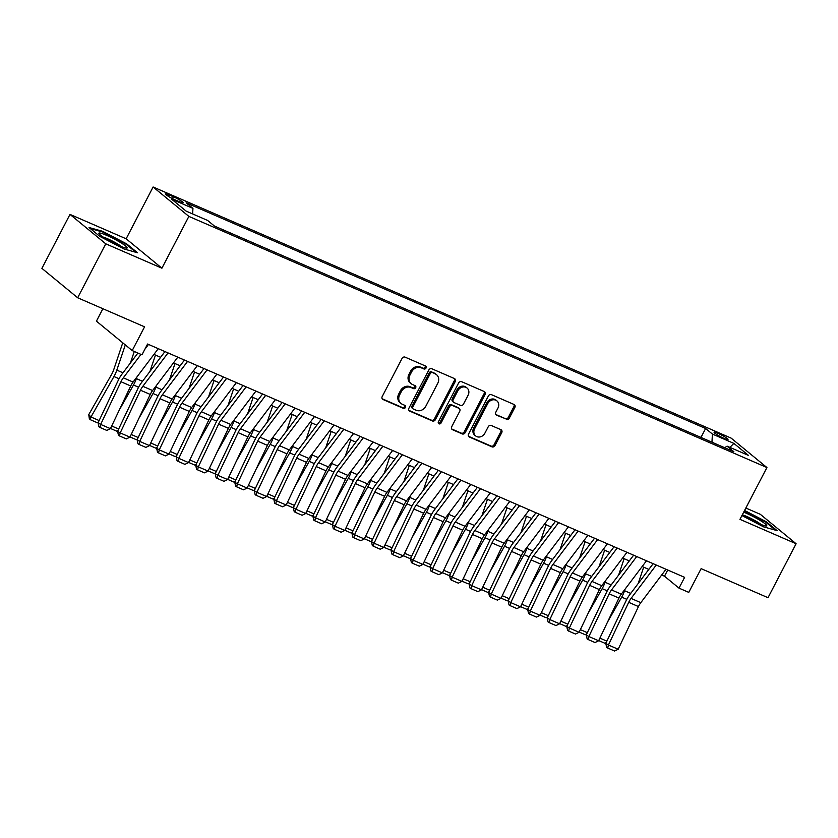 <?xml version="1.0" encoding="UTF-8"?>
<svg xmlns="http://www.w3.org/2000/svg" width="838" height="838" viewBox="0 0 838 838"><rect width="100%" height="100%" fill="white"/><g stroke="black" fill="none" stroke-linecap="round" stroke-linejoin="round"><path stroke-width="1.26" d="M426.018 368.05A1.686 1.446 129.4 0 0 425.442 365.986L405.079 357.135A2.409 2.074 129.4 0 0 402.062 358.423L382.201 396.563A2.409 2.074 129.4 0 0 383.018 399.506L403.382 408.357A1.686 1.446 129.4 0 0 404.932 405.393L402.292 404.251A7.699 6.62 129.4 0 1 400.931 403.413A7.699 6.62 129.4 0 1 399.684 394.803L401.339 391.629A7.699 6.62 129.4 0 1 411.008 387.512L413.647 388.654A1.686 1.446 129.4 0 0 415.187 385.69L412.547 384.548A7.699 6.62 129.4 0 1 411.186 383.71A7.699 6.62 129.4 0 1 409.95 375.099L411.605 371.915A7.699 6.62 129.4 0 1 421.263 367.809L423.902 368.95A1.686 1.446 129.4 0 0 426.018 368.05M411.186 383.71L410.222 382.914A7.699 6.62 129.4 0 1 408.975 374.303L410.63 371.129A7.699 6.62 129.4 0 1 420.299 367.013L422.928 368.154A1.686 1.446 129.4 0 0 425.138 365.85M382.18 398.773L402.418 407.561A1.686 1.446 129.4 0 0 404.618 405.257M400.931 403.413L399.967 402.617A7.699 6.62 129.4 0 1 398.72 394.007L400.375 390.833A7.699 6.62 129.4 0 1 410.044 386.716L412.673 387.858A1.686 1.446 129.4 0 0 414.873 385.553M717.946 433.33A7.846 0.953 27.5 0 0 714.081 432.251A7.846 0.953 27.5 0 0 724.126 438.41A7.846 0.953 27.5 0 0 727.992 439.489A7.846 0.953 27.5 0 0 717.946 433.33M506.278 419.419A2.409 2.074 129.4 0 0 509.295 418.131L514.867 407.436A2.409 2.074 129.4 0 0 514.05 404.482L491.435 394.656A2.409 2.074 129.4 0 0 488.407 395.934L468.557 434.074A2.409 2.074 129.4 0 0 469.374 437.027L491.99 446.853A2.409 2.074 129.4 0 0 495.007 445.565L501.742 432.649A2.409 2.074 129.4 0 0 500.925 429.695L491.246 425.484A2.409 2.074 129.4 0 0 488.229 426.772L484.888 433.183A6.442 5.531 129.4 0 1 475.67 435.928A6.442 5.531 129.4 0 1 474.633 428.731L487.706 403.623A6.442 5.531 129.4 0 1 496.924 400.878A6.442 5.531 129.4 0 1 497.961 408.075L495.782 412.265A2.409 2.074 129.4 0 0 496.599 415.208L505.304 418.623A2.409 2.074 129.4 0 0 508.331 417.334L513.893 406.639A2.409 2.074 129.4 0 0 513.914 404.419M105.766 243.816L161.912 268.202L126.14 238.788L69.994 214.402L105.766 243.816L77.672 297.773L144.565 326.83L132.205 350.577L141.968 354.82L147.582 344.03L684.615 577.351L679 588.14L688.763 592.382L701.123 568.646L768.006 597.704L796.1 543.736L760.328 514.323L745.841 508.027M161.912 268.202L188.875 216.403L766.927 467.541L739.954 519.34L796.1 543.736M455.254 381.531A2.409 2.074 129.4 0 0 454.437 378.577L431.821 368.751A2.409 2.074 129.4 0 0 428.794 370.04L408.944 408.179A2.409 2.074 129.4 0 0 409.761 411.123L432.377 420.959A2.409 2.074 129.4 0 0 435.393 419.67L455.254 381.531L454.28 380.735A2.409 2.074 129.4 0 0 454.301 378.525M461.623 381.699L484.238 391.535A2.409 2.074 129.4 0 1 485.055 394.478L465.205 432.618A2.409 2.074 129.4 0 1 462.188 433.906L452.499 429.695A2.409 2.074 129.4 0 1 451.692 426.752L459.737 411.28A2.409 2.074 129.4 0 0 458.931 408.326L452.51 405.54A2.409 2.074 129.4 0 0 449.482 406.828L441.102 422.928A1.686 1.446 129.4 0 1 438.421 421.765L458.606 382.987A2.409 2.074 129.4 0 1 461.623 381.699M77.672 297.773L41.9 268.359L69.994 214.402M175.09 199.832L179.384 201.707A7.605 0.922 27.5 0 0 183.124 202.744A7.605 0.922 27.5 0 0 173.393 196.773L169.098 194.908A7.605 0.922 27.5 0 0 165.348 193.861A7.605 0.922 27.5 0 0 175.09 199.832M188.875 216.403L153.103 186.989L731.145 438.127L766.927 467.541M700.977 437.426L705.627 428.501L186.172 202.817L192.939 208.379L192.646 213.941M705.627 428.501L712.394 434.063L733.879 443.396L748.575 455.474L727.091 446.151L733.858 451.713L214.402 226.03L207.635 220.457L186.151 211.124L171.455 199.046L192.939 208.379M102.896 308.73L96.422 321.164L132.205 350.577M126.14 238.788L153.103 186.989M661.685 574.994L664.492 576.219L679 588.14M153.951 354.401L160.613 357.302M173.476 362.885L180.139 365.787M193.002 371.37L199.664 374.272M212.527 379.855L219.2 382.757M232.063 388.34L238.725 391.241M251.589 396.824L258.251 399.726M271.114 405.309L277.787 408.211M290.65 413.794L297.312 416.696M310.175 422.279L316.837 425.17M329.701 430.763L336.373 433.655M349.237 439.248L355.899 442.139M368.762 447.733L375.424 450.624M388.287 456.218L394.949 459.109M407.813 464.702L414.485 467.594M427.349 473.187L434.011 476.078M446.874 481.672L453.536 484.563M466.399 490.157L473.072 493.048M485.935 498.641L492.597 501.533M505.461 507.126L512.123 510.017M524.986 515.611L531.648 518.502M544.522 524.096L551.184 526.987M564.047 532.58L570.709 535.472M583.573 541.065L590.235 543.956M603.098 549.55L609.771 552.441M622.634 558.035L629.296 560.926M642.159 566.519L648.822 569.411M667.729 570.008L664.492 576.219M727.091 446.151L724.681 447.722M711.965 442.202L712.394 434.063M733.879 443.396L729.898 447.366M124.045 248.991L137.495 252.751L126.727 243.889L102.487 231.278L89.038 227.517L99.806 236.379L124.045 248.991M741.923 515.569L763.596 526.861L777.056 530.611L766.288 521.76L744.584 510.457M102.184 231.864L102.487 231.278M126.412 244.487L126.727 243.889M765.974 522.346L766.288 521.76M408.923 410.39L431.413 420.163A2.409 2.074 129.4 0 0 434.43 418.874L454.28 380.735M432.377 372.638A1.686 1.446 129.4 0 0 430.271 373.539L412.841 407.006A1.686 1.446 129.4 0 0 413.406 409.08L416.193 410.285A7.699 6.62 129.4 0 0 425.851 406.168L437.761 383.291A7.699 6.62 129.4 0 0 436.525 374.67A7.699 6.62 129.4 0 0 435.163 373.842L431.413 371.842A1.686 1.446 129.4 0 0 429.297 372.742L430.271 373.539M413.113 408.892L412.149 408.096A1.686 1.446 129.4 0 1 411.877 406.221L429.297 372.742M436.525 374.67L435.551 373.874A7.699 6.62 129.4 0 0 434.199 373.046L435.163 373.842M431.413 371.842L434.199 373.046M451.672 428.962L461.214 433.11A2.409 2.074 129.4 0 0 464.242 431.821L484.092 393.682A2.409 2.074 129.4 0 0 484.113 391.472M459.35 408.588L458.386 407.792A2.409 2.074 129.4 0 0 457.957 407.53L451.535 404.744A2.409 2.074 129.4 0 0 448.519 406.032L440.139 422.132L441.102 422.928M438.316 423.117A1.686 1.446 129.4 0 0 440.139 422.132M468.096 395.232A6.442 5.531 129.4 0 0 467.059 388.025A6.442 5.531 129.4 0 0 457.841 390.78L453.232 399.621A2.409 2.074 129.4 0 0 454.049 402.575L460.471 405.362A2.409 2.074 129.4 0 0 463.487 404.073L468.096 395.232M467.059 388.025L466.096 387.24A6.442 5.531 129.4 0 0 456.878 389.984L457.841 390.78M453.62 402.313L452.656 401.517A2.409 2.074 129.4 0 1 452.269 398.825L456.878 389.984M495.761 414.475L505.304 418.623M496.924 400.878L495.949 400.082A6.442 5.531 129.4 0 0 486.742 402.827L487.706 403.623M475.67 435.928L474.706 435.132A6.442 5.531 129.4 0 1 473.669 427.935L486.742 402.827M468.536 436.294L491.026 446.057A2.409 2.074 129.4 0 0 494.043 444.779L500.768 431.853A2.409 2.074 129.4 0 0 500.789 429.632M122.757 342.815L113.654 369.883A12.256 6.076 113.5 0 1 111.747 374.157L88.755 414.632L90.965 416.999L113.958 376.534A18.384 9.113 -66.5 0 0 116.817 370.124L125.302 344.91M130.424 362.938L134.279 351.478M98.381 422.122L97.061 422.624L90.221 419.649L89.341 418.707L88.755 414.632M90.221 419.649L90.965 416.999L99.135 420.55M158.267 348.671L133.074 382.065A12.256 6.076 -66.5 0 0 130.728 385.972L110.427 428.658L100.665 424.416L99.973 427.453L98.936 426.814L98.046 422.823L118.347 380.138A18.384 9.113 113.5 0 1 121.877 374.272L137.893 353.049M98.046 422.823L100.665 424.416L120.965 381.73A12.256 6.076 -66.5 0 1 123.312 377.823L140.983 354.401M148.504 344.428L144.848 349.278M110.427 428.658L106.814 430.418L99.973 427.453M106.761 235.394A15.932 1.938 27.5 0 0 99.041 233.739A15.932 1.938 27.5 0 0 119.331 245.733A15.932 1.938 27.5 0 0 126.664 248.121A15.932 1.938 27.5 0 0 122.107 243.512A15.932 1.938 27.5 0 0 106.761 235.394M121.583 246.665A12.067 1.467 27.5 0 0 107.264 238.621A12.067 1.467 27.5 0 0 103.147 237.07M90.284 228.544L102.603 231.979L126.077 244.204L135.945 252.322M742.363 514.71A15.932 1.938 27.5 0 0 756.012 522.294A15.932 1.938 27.5 0 0 766.225 525.992A15.932 1.938 27.5 0 0 766.739 525.793A15.932 1.938 27.5 0 0 759.102 519.811A15.932 1.938 27.5 0 0 743.683 512.175M744.312 510.971L765.639 522.074L775.506 530.182M761.134 524.536A12.067 1.467 27.5 0 0 742.698 514.941M119.342 409.918L133.483 385.019A18.384 9.113 -66.5 0 0 136.353 378.608L136.887 377.016M149.96 371.423L155.459 355.061M117.917 430.606L116.587 431.109L110.522 428.469M111.695 426.008L118.661 429.035M138.867 418.403L153.019 393.504A18.384 9.113 -66.5 0 0 155.878 387.093L156.413 385.501M169.486 379.907L174.985 363.545M137.442 439.091L136.112 439.594L130.047 436.954M131.22 434.493L138.186 437.52M158.392 426.888L172.544 401.989A18.384 9.113 -66.5 0 0 175.404 395.578L175.938 393.986M189.011 388.392L194.51 372.03M156.968 447.576L155.638 448.079L149.573 445.439M150.746 442.977L157.722 446.005M177.928 435.372L192.07 410.463A18.384 9.113 -66.5 0 0 194.94 404.063L195.474 402.47M208.547 396.877L214.046 380.515M176.493 456.061L175.173 456.553L169.108 453.924M170.271 451.462L177.247 454.489M177.803 357.156L152.6 390.55A12.256 6.076 -66.5 0 0 150.253 394.457L129.953 437.143L120.19 432.9L119.509 435.938L118.462 435.299L117.582 431.308L137.872 388.623A18.384 9.113 113.5 0 1 141.402 382.757L164.939 351.572M117.582 431.308L120.19 432.9L140.491 390.215A12.256 6.076 -66.5 0 1 142.837 386.308L168.04 352.913M129.953 437.143L126.339 438.903L119.509 435.938M197.328 365.64L172.136 399.035A12.256 6.076 -66.5 0 0 169.779 402.942L149.489 445.627L139.716 441.385L139.035 444.423L137.987 443.784L137.107 439.793L157.408 397.107A18.384 9.113 113.5 0 1 160.927 391.241L184.465 360.057M137.107 439.793L139.716 441.385L160.016 398.699A12.256 6.076 -66.5 0 1 162.373 394.792L187.565 361.398M149.489 445.627L145.875 447.387L139.035 444.423M216.853 374.125L191.661 407.519A12.256 6.076 -66.5 0 0 189.315 411.427L169.014 454.112L159.251 449.87L158.56 452.908L157.523 452.269L156.633 448.278L176.933 405.592A18.384 9.113 113.5 0 1 180.453 399.726L203.99 368.531M156.633 448.278L159.251 449.87L179.542 407.184A12.256 6.076 -66.5 0 1 181.898 403.277L207.091 369.883M169.014 454.112L165.4 455.872L158.56 452.908M236.389 382.61L211.186 416.004A12.256 6.076 -66.5 0 0 208.84 419.911L188.54 462.597L178.777 458.355L178.096 461.392L177.048 460.753L176.169 456.762L196.459 414.077A18.384 9.113 113.5 0 1 199.989 408.211L223.526 377.016M176.169 456.762L178.777 458.355L199.077 415.669A12.256 6.076 -66.5 0 1 201.424 411.762L226.616 378.367M188.54 462.597L184.926 464.357L178.096 461.392M197.454 443.857L211.605 418.948A18.384 9.113 -66.5 0 0 214.465 412.547L214.999 410.955M228.072 405.362L233.572 389M196.029 464.545L194.699 465.038L188.634 462.408M189.807 459.947L196.773 462.974M255.915 391.095L230.722 424.489A12.256 6.076 -66.5 0 0 228.365 428.396L208.075 471.082L198.302 466.839L197.621 469.867L196.574 469.238L195.694 465.247L215.995 422.562A18.384 9.113 113.5 0 1 219.514 416.696L243.051 385.501M195.694 465.247L198.302 466.839L218.603 424.154A12.256 6.076 -66.5 0 1 220.949 420.247L246.152 386.852M208.075 471.082L204.451 472.841L197.621 469.867M216.979 452.342L231.131 427.432A18.384 9.113 -66.5 0 0 233.991 421.032L234.525 419.44M247.598 413.836L253.097 397.484M215.555 473.03L214.224 473.522L208.159 470.893M209.332 468.432L216.298 471.459M275.44 399.579L250.248 432.974A12.256 6.076 -66.5 0 0 247.901 436.881L227.601 479.566L217.838 475.324L217.147 478.351L216.099 477.723L215.219 473.732L235.52 431.046A18.384 9.113 113.5 0 1 239.04 425.18L262.577 393.986M215.219 473.732L217.838 475.324L238.128 432.638A12.256 6.076 -66.5 0 1 240.485 428.731L265.677 395.337M227.601 479.566L223.987 481.326L217.147 478.351M236.515 460.827L250.656 435.917A18.384 9.113 -66.5 0 0 253.516 429.517L254.061 427.925M267.133 422.321L272.633 405.969M235.08 481.515L233.76 482.007L227.685 479.378M228.858 476.916L235.834 479.944M294.976 408.064L269.773 441.458A12.256 6.076 -66.5 0 0 267.427 445.366L247.126 488.051L237.364 483.809L236.683 486.836L235.635 486.208L234.745 482.217L255.045 439.531A18.384 9.113 113.5 0 1 258.575 433.665L282.113 402.47M234.745 482.217L237.364 483.809L257.664 441.123A12.256 6.076 -66.5 0 1 260.01 437.216L285.203 403.822M247.126 488.051L243.512 489.811L236.683 486.836M256.04 469.311L270.182 444.402A18.384 9.113 -66.5 0 0 273.052 438.002L273.586 436.409M286.659 430.805L292.158 414.454M254.616 490L253.286 490.492L247.22 487.863M248.394 485.401L255.36 488.428M314.501 416.549L289.299 449.943A12.256 6.076 -66.5 0 0 286.952 453.85L266.652 496.536L256.889 492.294L256.208 495.321L255.161 494.692L254.281 490.701L274.571 448.016A18.384 9.113 113.5 0 1 278.101 442.15L301.638 410.955M254.281 490.701L256.889 492.294L277.189 449.608A12.256 6.076 -66.5 0 1 279.536 445.701L304.739 412.306M266.652 496.536L263.038 498.296L256.208 495.321M275.566 477.796L289.718 452.887A18.384 9.113 -66.5 0 0 292.577 446.486L293.111 444.894M306.184 439.29L311.684 422.939M274.141 498.484L272.811 498.977L266.746 496.347M267.919 493.886L274.885 496.913M334.027 425.034L308.834 458.428A12.256 6.076 -66.5 0 0 306.478 462.335L286.187 505.021L276.425 500.778L275.733 503.806L274.686 503.177L273.806 499.186L294.107 456.501A18.384 9.113 113.5 0 1 297.626 450.635L321.164 419.44M273.806 499.186L276.425 500.778L296.715 458.093A12.256 6.076 -66.5 0 1 299.072 454.186L324.264 420.791M286.187 505.021L282.574 506.781L275.733 503.806M295.102 486.281L309.243 461.371A18.384 9.113 -66.5 0 0 312.103 454.971L312.647 453.379M325.71 447.775L331.22 431.423M293.667 506.969L292.347 507.461L286.271 504.832M287.444 502.36L294.421 505.398M353.552 433.518L328.36 466.913A12.256 6.076 -66.5 0 0 326.013 470.82L305.713 513.505L295.95 509.263L295.259 512.29L294.222 511.662L293.331 507.671L313.632 464.985A18.384 9.113 113.5 0 1 317.162 459.119L340.689 427.925M293.331 507.671L295.95 509.263L316.251 466.577A12.256 6.076 -66.5 0 1 318.597 462.67L343.79 429.276M305.713 513.505L302.099 515.265L295.259 512.29M314.627 494.766L328.768 469.856A18.384 9.113 -66.5 0 0 331.639 463.456L332.173 461.864M345.246 456.26L350.745 439.908M313.203 515.454L311.872 515.946L305.807 513.317M306.98 510.845L313.946 513.883M373.088 442.003L347.885 475.397A12.256 6.076 -66.5 0 0 345.539 479.305L325.238 521.99L315.476 517.748L314.795 520.775L313.747 520.136L312.867 516.156L333.157 473.47A18.384 9.113 113.5 0 1 336.687 467.604L360.225 436.409M312.867 516.156L315.476 517.748L335.776 475.062A12.256 6.076 -66.5 0 1 338.123 471.155L363.325 437.761M325.238 521.99L321.624 523.75L314.795 520.775M334.153 503.25L348.304 478.341A18.384 9.113 -66.5 0 0 351.164 471.941L351.698 470.348M364.771 464.744L370.27 448.393M332.728 523.939L331.398 524.431L325.333 521.802M326.506 519.33L333.472 522.367M392.613 450.488L367.421 483.882A12.256 6.076 -66.5 0 0 365.064 487.789L344.774 530.475L335.001 526.233L334.32 529.26L333.273 528.621L332.393 524.64L352.693 481.955A18.384 9.113 113.5 0 1 356.213 476.089L379.75 444.894M332.393 524.64L335.001 526.233L355.302 483.547A12.256 6.076 -66.5 0 1 357.648 479.64L382.851 446.245M344.774 530.475L341.15 532.235L334.32 529.26M412.139 458.973L386.947 492.367A12.256 6.076 -66.5 0 0 384.6 496.274L364.3 538.96L354.537 534.717L353.846 537.745L352.798 537.106L351.918 533.125L372.219 490.44A18.384 9.113 113.5 0 1 375.738 484.574L399.276 453.379M351.918 533.125L354.537 534.717L374.827 492.032A12.256 6.076 -66.5 0 1 377.184 488.125L402.376 454.73M364.3 538.96L360.686 540.72L353.846 537.745M431.675 467.457L406.472 500.852A12.256 6.076 -66.5 0 0 404.126 504.759L383.825 547.444L374.062 543.202L373.381 546.229L372.334 545.59L371.454 541.61L391.744 498.924A18.384 9.113 113.5 0 1 395.274 493.058L418.811 461.864M371.454 541.61L374.062 543.202L394.363 500.516A12.256 6.076 -66.5 0 1 396.709 496.609L421.902 463.215M383.825 547.444L380.211 549.204L373.381 546.229M353.678 511.735L367.83 486.826A18.384 9.113 -66.5 0 0 370.689 480.425L371.224 478.833M384.296 473.229L389.796 456.878M352.253 532.423L350.923 532.916L344.858 530.286M346.031 527.814L353.008 530.842M373.214 520.209L387.355 495.31A18.384 9.113 -66.5 0 0 390.225 488.91L390.759 487.307M403.832 481.714L409.332 465.362M371.779 540.908L370.459 541.4L364.394 538.771M365.557 536.299L372.533 539.326M392.739 528.694L406.891 503.795A18.384 9.113 -66.5 0 0 409.751 497.395L410.285 495.792M423.358 490.199L428.857 473.847M391.315 549.393L389.984 549.885L383.919 547.256M385.092 544.784L392.058 547.811M451.2 475.942L426.008 509.336A12.256 6.076 -66.5 0 0 423.651 513.244L403.35 555.929L393.588 551.687L392.907 554.714L391.859 554.075L390.979 550.095L411.28 507.409A18.384 9.113 113.5 0 1 414.8 501.543L438.337 470.348M390.979 550.095L393.588 551.687L413.888 509.001A12.256 6.076 -66.5 0 1 416.235 505.094L441.437 471.7M403.35 555.929L399.736 557.689L392.907 554.714M412.265 537.179L426.416 512.28A18.384 9.113 -66.5 0 0 429.276 505.869L429.81 504.277M442.883 498.683L448.382 482.332M410.84 557.878L409.51 558.37L403.445 555.741M404.618 553.269L411.584 556.296M470.726 484.427L445.533 517.821A12.256 6.076 -66.5 0 0 443.176 521.728L422.886 564.414L413.124 560.172L412.432 563.199L411.385 562.56L410.505 558.579L430.805 515.894A18.384 9.113 113.5 0 1 434.325 510.028L457.862 478.833M410.505 558.579L413.124 560.172L433.414 517.486A12.256 6.076 -66.5 0 1 435.77 513.579L460.963 480.184M422.886 564.414L419.272 566.174L412.432 563.199M431.8 545.664L445.942 520.765A18.384 9.113 -66.5 0 0 448.801 514.354L449.346 512.762M462.419 507.168L467.918 490.817M430.365 566.362L429.046 566.855L422.97 564.215M424.143 561.753L431.12 564.781M490.261 492.912L465.059 526.295A12.256 6.076 -66.5 0 0 462.712 530.213L442.412 572.899L432.649 568.656L431.958 571.684L430.921 571.045L430.03 567.064L450.331 524.379A18.384 9.113 113.5 0 1 453.861 518.513L477.388 487.318M430.03 567.064L432.649 568.656L452.949 525.971A12.256 6.076 -66.5 0 1 455.296 522.053L480.488 488.669M442.412 572.899L438.798 574.659L431.958 571.684M451.326 554.148L465.467 529.249A18.384 9.113 -66.5 0 0 468.337 522.839L468.871 521.246M481.944 515.653L487.444 499.291M449.901 574.847L448.571 575.339L442.506 572.7M443.679 570.238L450.645 573.265M509.787 501.396L484.584 534.78A12.256 6.076 -66.5 0 0 482.238 538.698L461.937 581.383L452.174 577.141L451.493 580.168L450.446 579.529L449.566 575.549L469.856 532.863A18.384 9.113 113.5 0 1 473.386 526.997L496.924 495.803M449.566 575.549L452.174 577.141L472.475 534.455A12.256 6.076 -66.5 0 1 474.821 530.538L500.024 497.154M461.937 581.383L458.323 583.143L451.493 580.168M470.851 562.633L485.003 537.734A18.384 9.113 -66.5 0 0 487.863 531.323L488.397 529.731M501.47 524.138L506.969 507.776M469.427 583.332L468.096 583.824L462.031 581.184M463.205 578.723L470.17 581.75M529.312 509.881L504.12 543.265A12.256 6.076 -66.5 0 0 501.763 547.183L481.473 589.868L471.71 585.626L471.019 588.653L469.971 588.014L469.091 584.034L489.392 541.338A18.384 9.113 113.5 0 1 492.912 535.482L516.449 504.287M469.091 584.034L471.71 585.626L492 542.94A12.256 6.076 -66.5 0 1 494.357 539.023L519.55 505.639M481.473 589.868L477.859 591.628L471.019 588.653M490.387 571.118L504.528 546.219A18.384 9.113 -66.5 0 0 507.388 539.808L507.922 538.216M520.995 532.622L526.505 516.26M488.952 591.817L487.622 592.309L481.557 589.669M482.73 587.208L489.706 590.235M548.838 518.355L523.645 551.75A12.256 6.076 -66.5 0 0 521.299 555.667L500.998 598.353L491.236 594.111L490.544 597.138L489.507 596.499L488.617 592.518L508.917 549.822A18.384 9.113 113.5 0 1 512.437 543.967L535.974 512.772M488.617 592.518L491.236 594.111L511.536 551.425A12.256 6.076 -66.5 0 1 513.883 547.507L539.075 514.123M500.998 598.353L497.384 600.113L490.544 597.138M509.913 579.603L524.054 554.704A18.384 9.113 -66.5 0 0 526.924 548.293L527.458 546.701M540.531 541.107L546.03 524.745M508.477 600.301L507.158 600.794L501.093 598.154M502.255 595.692L509.232 598.72M568.374 526.84L543.171 560.234A12.256 6.076 -66.5 0 0 540.824 564.142L520.524 606.838L510.761 602.595L510.08 605.623L509.033 604.984L508.153 601.003L528.443 558.307A18.384 9.113 113.5 0 1 531.973 552.452L555.51 521.257M508.153 601.003L510.761 602.595L531.062 559.91A12.256 6.076 -66.5 0 1 533.408 555.992L558.611 522.598M520.524 606.838L516.91 608.598L510.08 605.623M529.438 588.087L543.59 563.188A18.384 9.113 -66.5 0 0 546.449 556.778L546.984 555.185M560.056 549.592L565.556 533.23M528.013 608.776L526.683 609.278L520.618 606.639M521.791 604.177L528.757 607.204M587.899 535.325L562.707 568.719A12.256 6.076 -66.5 0 0 560.35 572.626L540.06 615.322L530.286 611.08L529.606 614.107L528.558 613.468L527.678 609.477L547.979 566.792A18.384 9.113 113.5 0 1 551.498 560.936L575.036 529.742M527.678 609.477L530.286 611.08L550.587 568.384A12.256 6.076 -66.5 0 1 552.933 564.477L578.136 531.083M540.06 615.322L536.435 617.072L529.606 614.107M548.963 596.572L563.115 571.673A18.384 9.113 -66.5 0 0 565.975 565.262L566.509 563.67M579.582 558.077L585.081 541.715M547.539 617.26L546.208 617.763L540.143 615.123M541.317 612.662L548.293 615.689M568.499 605.057L582.64 580.158A18.384 9.113 -66.5 0 0 585.511 573.747L586.045 572.155M599.118 566.561L604.617 550.199M567.064 625.745L565.744 626.248L559.679 623.608M560.842 621.147L567.818 624.174M588.025 613.542L602.176 588.643A18.384 9.113 -66.5 0 0 605.036 582.232L605.57 580.64M618.643 575.046L624.142 558.684M586.6 634.23L585.27 634.733L579.205 632.093M580.378 629.631L587.344 632.659M607.424 543.81L582.232 577.204A12.256 6.076 -66.5 0 0 579.886 581.111L559.585 623.807L549.822 619.565L549.131 622.592L548.083 621.953L547.204 617.962L567.504 575.277A18.384 9.113 113.5 0 1 571.024 569.421L594.561 538.226M547.204 617.962L549.822 619.565L570.112 576.869A12.256 6.076 -66.5 0 1 572.469 572.962L597.662 539.567M559.585 623.807L555.971 625.557L549.131 622.592M626.96 552.294L601.757 585.689A12.256 6.076 -66.5 0 0 599.411 589.596L579.11 632.281L569.348 628.039L568.667 631.077L567.619 630.438L566.739 626.447L587.029 583.761A18.384 9.113 113.5 0 1 590.56 577.906L614.097 546.711M566.739 626.447L569.348 628.039L589.648 585.353A12.256 6.076 -66.5 0 1 591.995 581.446L617.187 548.052M579.11 632.281L575.497 634.041L568.667 631.077M646.486 560.779L621.283 594.173A12.256 6.076 -66.5 0 0 618.936 598.081L598.636 640.766L588.873 636.524L588.192 639.562L587.145 638.923L586.265 634.932L606.565 592.246A18.384 9.113 113.5 0 1 610.085 586.39L633.622 555.196M586.265 634.932L588.873 636.524L609.174 593.838A12.256 6.076 -66.5 0 1 611.52 589.931L636.723 556.537M598.636 640.766L595.022 642.526L588.192 639.562M607.55 622.026L621.702 597.127A18.384 9.113 -66.5 0 0 624.561 590.717L625.096 589.124M638.168 583.531L643.668 567.169M606.125 642.715L604.795 643.217L598.73 640.578M599.903 638.116L606.869 641.143M666.011 569.264L640.819 602.658A12.256 6.076 -66.5 0 0 638.462 606.565L618.172 649.251L608.409 645.009L607.718 648.046L606.67 647.407L605.79 643.416L626.091 600.731A18.384 9.113 113.5 0 1 629.61 594.875L653.148 563.681M605.79 643.416L608.409 645.009L628.699 602.323A12.256 6.076 -66.5 0 1 631.056 598.416L656.248 565.022M618.172 649.251L614.558 651.011L607.718 648.046M168.354 196.333L169.098 194.908M172.439 198.596L173.393 196.773M420.299 367.013L421.263 367.809M410.63 371.129L411.605 371.915M408.975 374.303L409.95 375.099M412.673 387.858L413.647 388.654M410.044 386.716L411.008 387.512M400.375 390.833L401.339 391.629M398.72 394.007L399.684 394.803M402.418 407.561L403.382 408.357M382.254 398.888L383.018 399.506M422.928 368.154L423.902 368.95M434.43 418.874L435.393 419.67M431.413 420.163L432.377 420.959M408.996 410.505L409.761 411.123M411.877 406.221L412.841 407.006M484.092 393.682L485.055 394.478M464.242 431.821L465.205 432.618M461.214 433.11L462.188 433.906M451.745 429.077L452.499 429.695M457.957 407.53L458.931 408.326M451.535 404.744L452.51 405.54M448.519 406.032L449.482 406.828M452.269 398.825L453.232 399.621M495.834 414.58L496.599 415.208M473.669 427.935L474.633 428.731M500.768 431.853L501.742 432.649M494.043 444.779L495.007 445.565M491.026 446.057L491.99 446.853M468.61 436.399L469.374 437.027M513.893 406.639L514.867 407.436M508.331 417.334L509.295 418.131M113.958 376.534L119.048 378.745M116.817 370.124L122.987 372.805M133.074 382.065L123.312 377.823M130.728 385.972L120.965 381.73M133.483 385.019L138.574 387.229M136.353 378.608L142.512 381.29M153.019 393.504L158.11 395.714M155.878 387.093L162.038 389.775M172.544 401.989L177.635 404.199M175.404 395.578L181.574 398.26M192.07 410.463L197.16 412.684M194.94 404.063L201.099 406.734M152.6 390.55L142.837 386.308M150.253 394.457L140.491 390.215M172.136 399.035L162.373 394.792M169.779 402.942L160.016 398.699M191.661 407.519L181.898 403.277M189.315 411.427L179.542 407.184M211.186 416.004L201.424 411.762M208.84 419.911L199.077 415.669M211.605 418.948L216.696 421.168M214.465 412.547L220.624 415.219M230.722 424.489L220.949 420.247M228.365 428.396L218.603 424.154M231.131 427.432L236.222 429.653M233.991 421.032L240.16 423.703M250.248 432.974L240.485 428.731M247.901 436.881L238.128 432.638M250.656 435.917L255.747 438.138M253.516 429.517L259.686 432.188M269.773 441.458L260.01 437.216M267.427 445.366L257.664 441.123M270.182 444.402L275.273 446.612M273.052 438.002L279.211 440.673M289.299 449.943L279.536 445.701M286.952 453.85L277.189 449.608M289.718 452.887L294.808 455.097M292.577 446.486L298.737 449.158M308.834 458.428L299.072 454.186M306.478 462.335L296.715 458.093M309.243 461.371L314.334 463.582M312.103 454.971L318.272 457.642M328.36 466.913L318.597 462.67M326.013 470.82L316.251 466.577M328.768 469.856L333.859 472.066M331.639 463.456L337.798 466.127M347.885 475.397L338.123 471.155M345.539 479.305L335.776 475.062M348.304 478.341L353.395 480.551M351.164 471.941L357.323 474.612M367.421 483.882L357.648 479.64M365.064 487.789L355.302 483.547M386.947 492.367L377.184 488.125M384.6 496.274L374.827 492.032M406.472 500.852L396.709 496.609M404.126 504.759L394.363 500.516M367.83 486.826L372.92 489.036M370.689 480.425L376.859 483.097M387.355 495.31L392.446 497.521M390.225 488.91L396.384 491.581M406.891 503.795L411.971 506.005M409.751 497.395L415.91 500.066M426.008 509.336L416.235 505.094M423.651 513.244L413.888 509.001M426.416 512.28L431.507 514.49M429.276 505.869L435.446 508.551M445.533 517.821L435.77 513.579M443.176 521.728L433.414 517.486M445.942 520.765L451.033 522.975M448.801 514.354L454.971 517.036M465.059 526.295L455.296 522.053M462.712 530.213L452.949 525.971M465.467 529.249L470.558 531.46M468.337 522.839L474.497 525.52M484.584 534.78L474.821 530.538M482.238 538.698L472.475 534.455M485.003 537.734L490.094 539.944M487.863 531.323L494.022 534.005M504.12 543.265L494.357 539.023M501.763 547.183L492 542.94M504.528 546.219L509.619 548.429M507.388 539.808L513.558 542.49M523.645 551.75L513.883 547.507M521.299 555.667L511.536 551.425M524.054 554.704L529.145 556.914M526.924 548.293L533.083 550.975M543.171 560.234L533.408 555.992M540.824 564.142L531.062 559.91M543.59 563.188L548.681 565.399M546.449 556.778L552.609 559.459M562.707 568.719L552.933 564.477M560.35 572.626L550.587 568.384M563.115 571.673L568.206 573.883M565.975 565.262L572.145 567.944M582.64 580.158L587.731 582.368M585.511 573.747L591.67 576.429M602.176 588.643L607.257 590.853M605.036 582.232L611.195 584.914M582.232 577.204L572.469 572.962M579.886 581.111L570.112 576.869M601.757 585.689L591.995 581.446M599.411 589.596L589.648 585.353M621.283 594.173L611.52 589.931M618.936 598.081L609.174 593.838M621.702 597.127L626.793 599.338M624.561 590.717L630.731 593.398M640.819 602.658L631.056 598.416M638.462 606.565L628.699 602.323"/></g></svg>
